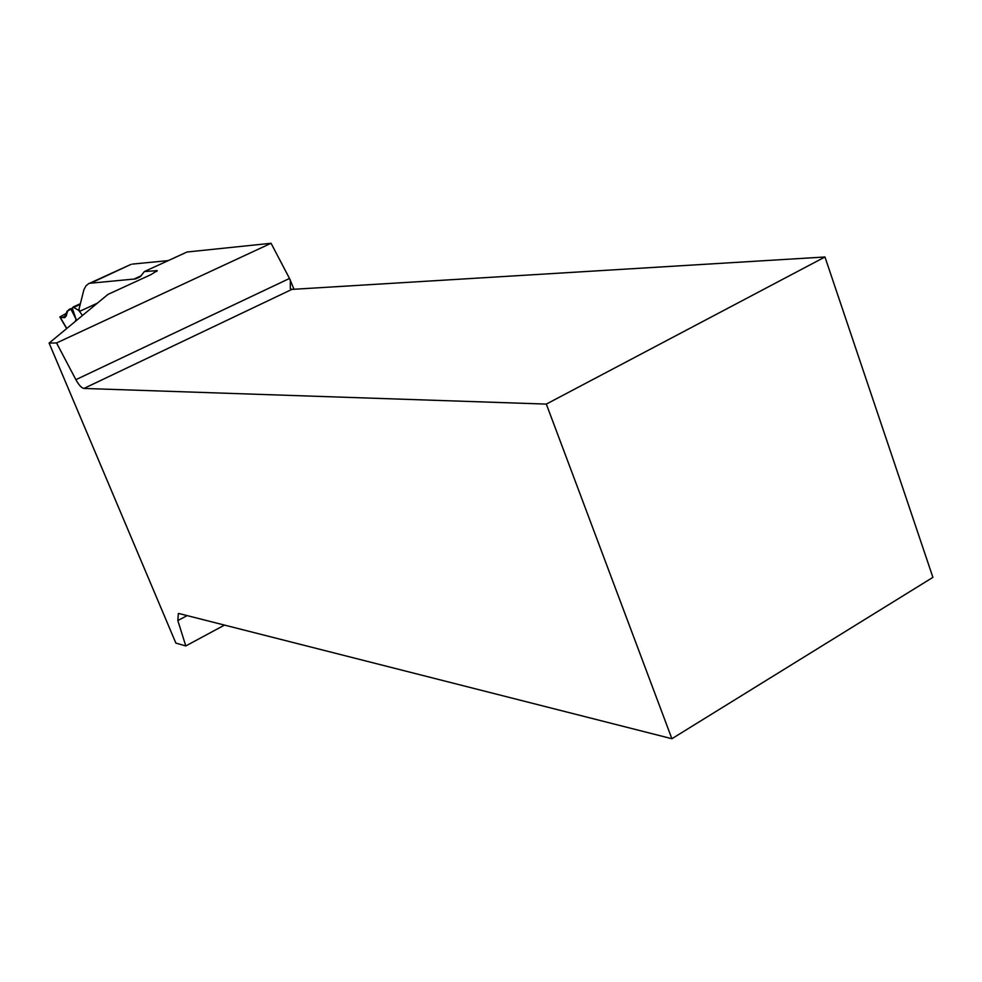 <?xml version="1.0" encoding="UTF-8"?>
<svg xmlns="http://www.w3.org/2000/svg" width="982" height="982" viewBox="0 0 982 982"><rect width="100%" height="100%" fill="white"/><g stroke="black" fill="none" stroke-linecap="round" stroke-linejoin="round"><path stroke-width="1.47" d="M79.959 311.196L78.953 309.379L83.887 289.751L86.035 285.75L89.08 283.332L135.59 278.913L140.536 276.421L144.366 271.572L157.23 270.639L150.995 274.616L107.971 294.404L49.1 343.086L56.563 342.963L75.884 379.678L289.506 278.458L271.069 243.278L56.563 342.963M49.1 343.086L175.876 643.112L185.794 645.935L177.828 620.563L178.356 613.517L179.117 613.566L671.897 738.722L546.323 404.093L83.936 388.442C81.555 388.013 78.867 385.091 75.884 379.678M144.366 271.572L187.022 252.006L271.069 243.278M224.51 625.092L185.794 645.935M91.854 282.632L128.286 265.619M132.521 264.084L168.29 260.598M293.999 289.273L289.506 278.458M671.897 738.722L932.9 577.367L824.966 256.989L546.323 404.093M824.966 256.989L291.875 289.395L290.291 288.401L290.353 279.956M82.488 315.48L78.72 310.373L73.036 307.059L72.373 308.397L76.019 319.113L75.381 321.36M66.948 313.037L59.841 316.953L64.321 317.702L67.12 311.134L70.962 309.207L76.019 319.113M70.962 309.207L72.373 308.397C65.107 309.097 68.384 315.946 64.321 317.702L65.266 317.26M187.132 615.604L177.828 620.563M156.69 271.486L156.31 270.516M291.875 289.395L83.936 388.442M133.626 279.232L141.347 275.684M60.135 317.125L66.776 328.467M73.908 307.292L80.168 304.42M78.72 310.373L79.346 310.091M79.579 311.38L97.328 303.192M71.121 309.158L71.907 308.79M62.087 317.628L66.494 315.603M72.373 308.397L70.569 309.244M139.825 276.973L135.59 278.913M90.528 282.828L131.158 264.318M73.036 307.059L80.352 303.708M59.841 316.953L66.641 328.577"/></g></svg>
